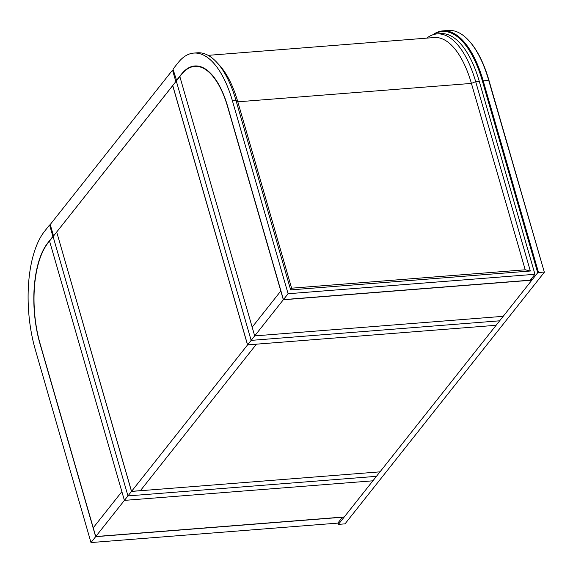 <?xml version="1.0" encoding="UTF-8"?>
<svg xmlns="http://www.w3.org/2000/svg" width="573" height="573" viewBox="0 0 573 573"><rect width="100%" height="100%" fill="white"/><g stroke="black" fill="none" stroke-linecap="round" stroke-linejoin="round"><path stroke-width="0.86" d="M56.648 232.079L53.096 236.563L127.951 495.903L376.461 476.328L380.014 471.844L131.504 491.419L56.706 232.072M95.763 536.536L124.398 500.387L372.908 480.811L344.28 516.953L95.763 536.536L40.153 343.872A75.12 32.797 -94.5 0 1 47.989 243.009L49.543 241.047L124.398 500.387L127.951 495.903L376.461 476.328L372.908 480.811L124.398 500.387L121.877 491.641L93.241 527.79L121.877 491.641L49.543 241.047L53.096 236.563L127.951 495.903L131.504 491.419M531.429 278.743L531.844 280.183L499.656 320.808L251.146 340.383L247.593 344.867L496.103 325.292L256.425 344.172L140.335 490.724L380.014 471.844L499.656 320.808L251.146 340.383L176.291 81.044L172.738 85.527L247.593 344.867M172.695 85.585L247.55 344.925L131.546 491.362L56.691 232.022L172.752 85.578M131.546 491.362L140.385 490.667L256.382 344.23L247.55 344.925M503.209 316.325L254.691 335.9L251.146 340.383L176.291 81.044L179.836 76.56L254.691 335.9L503.209 316.325M252.17 327.162L254.691 335.9L283.327 299.758L280.806 291.012L252.17 327.162L280.806 291.012L227.717 107.094A75.12 32.797 -94.5 0 0 194.741 66.389A75.12 32.797 -94.5 0 0 181.39 74.597L179.836 76.56L252.17 327.162M531.844 280.183L283.327 299.758M342.475 517.097L337.848 523.113L90.992 542.559L35.304 349.623A88.049 38.441 85.5 0 1 44.486 231.392L49.593 224.953L52.902 236.427L47.803 242.873A75.12 32.797 -94.5 0 0 39.967 343.736L95.655 536.672L90.992 542.559M50.331 224.888L49.593 224.953M342.511 517.226L95.655 536.672M290.661 289.895L236.004 100.511A88.049 38.441 -94.5 0 0 216.809 62.371L219.366 65.136A84.668 36.966 85.5 0 1 237.816 101.815L291.614 288.19L290.661 289.895L530.34 271.015L475.676 81.631A88.049 38.441 -94.5 0 0 437.02 33.922A88.049 38.441 -94.5 0 0 426.763 38.126M176.319 80.628L181.426 74.189A75.12 32.797 85.5 0 1 194.77 65.981A75.12 32.797 85.5 0 1 227.753 106.678L283.442 299.615L288.097 293.734L232.416 100.798A88.049 38.441 -94.5 0 0 193.753 53.088A88.049 38.441 -94.5 0 0 178.11 62.708L173.01 69.154L176.634 80.607M288.097 293.734L534.96 274.288L479.272 81.352A88.049 38.441 -94.5 0 0 440.616 33.642L437.02 33.922M283.442 299.615L530.297 280.168L534.96 274.288M216.809 62.371A88.049 38.441 -94.5 0 0 197.348 52.802L193.753 53.088M291.614 288.19L525.219 269.79L471.421 83.414A84.668 36.966 -94.5 0 0 434.248 37.539L208.135 55.352M525.219 269.79L530.34 271.015M172.53 70.128L175.847 81.602L53.54 235.997L50.223 224.523L172.53 70.128L173.268 70.071M544.021 271.996L537.725 272.755L338.392 524.381L345.025 523.858L544.35 272.232L488.647 80.156A91.744 40.053 -94.5 0 0 468.65 40.404A91.744 40.053 -94.5 0 0 448.373 30.441L442.843 30.878A91.744 40.053 85.5 0 1 483.125 80.585L538.498 272.433M432.722 34.831A91.744 40.053 85.5 0 1 442.843 30.878M468.65 40.404L469.115 40.912A91.128 39.788 85.5 0 1 488.977 80.392L544.35 272.232M537.725 272.755L482.351 80.915A91.128 39.788 -94.5 0 0 433.646 34.538M337.984 522.948L338.392 524.381M232.416 100.798L236.004 100.511L237.816 101.815L471.421 83.414L475.676 81.631L479.272 81.352M488.977 80.392L482.351 80.915M198.215 66.117L194.741 66.389"/></g></svg>
